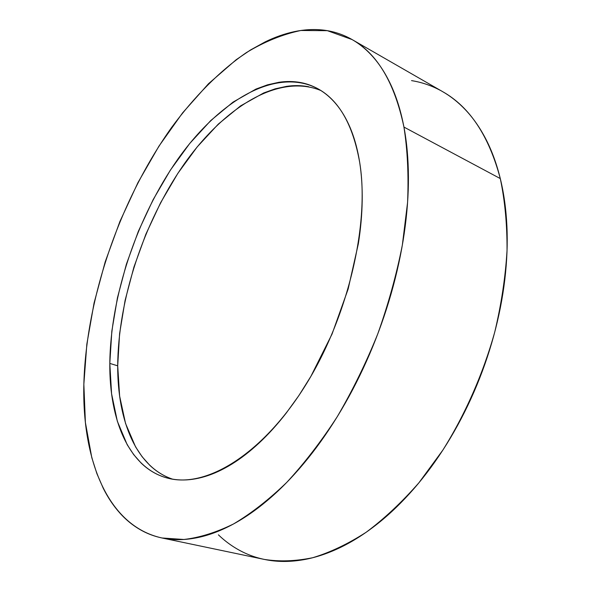 <?xml version="1.0" encoding="UTF-8"?>
<svg xmlns="http://www.w3.org/2000/svg" width="591" height="591" viewBox="0 0 591 591"><rect width="100%" height="100%" fill="white"/><g stroke="black" fill="none" stroke-linecap="round" stroke-linejoin="round"><path stroke-width="0.89" d="M218.404 534.818C225.703 541.858 233.844 547.598 242.82 552.038C251.81 556.478 261.532 559.359 272 560.704C282.483 562.026 293.542 561.598 305.17 559.411C316.806 557.202 328.781 553.11 341.081 547.126C353.396 541.112 365.718 533.193 378.055 523.375C390.4 513.535 402.39 501.922 414.025 488.558C425.66 475.164 436.55 460.323 446.707 444.04C456.843 427.729 465.9 410.45 473.864 392.195C481.805 373.926 488.395 355.265 493.633 336.205C498.848 317.145 502.572 298.3 504.795 279.661C506.997 261.037 507.699 243.182 506.901 226.102C506.081 209.044 503.879 193.198 500.289 178.571C488.875 135.819 469.653 106.845 442.629 91.642L352.051 39.545C377.302 53.648 394.596 82.829 403.941 127.072L500.289 178.571C496.691 163.966 491.911 150.882 485.965 139.313C480.003 127.774 473.125 117.897 465.324 109.682C458.232 102.221 450.593 96.17 442.415 91.516M162.525 538.091L264.295 559.418C279.462 561.79 295.589 561.228 312.683 557.727C330.184 552.445 348.018 543.949 366.176 532.255C384.305 518.728 401.895 502.224 418.953 482.744L442.881 450.061C465.22 414.417 483.046 373.933 494.726 332.142C501.36 304.239 505.468 276.987 507.041 250.385C507.167 224.565 504.921 200.63 500.289 178.571L403.941 127.072C407.531 150.011 408.743 175.113 407.583 202.373L402.338 245.11C396.509 274.66 388.317 304.254 377.775 333.885C366.014 363.059 352.502 390.666 337.247 416.707C321.238 441.418 304.395 463.322 286.724 482.426C268.861 499.676 251.101 513.535 233.445 524.01C216.099 532.498 199.581 537.655 183.897 539.48L162.023 537.987C107.311 526.064 82.031 459.259 83.848 384.268C86.168 297.79 119.877 200.371 171.619 127.434C194.225 96.806 219.52 71.105 246.366 52.614C264.473 41.68 282.631 34.308 300.834 30.496L327.34 30.673L352.051 39.545M167.837 477.351C161.166 474.44 155.13 470.399 149.73 465.235L142.15 456.769L135.583 446.892L125.551 423.474L119.626 396.096L117.705 365.822L109.808 363.413C110.547 295.803 137.001 217.274 177.773 159.245C218.419 101.785 274.46 66.968 316.894 88.222C338.643 99.561 352.916 124.354 359.72 162.606C369.907 224.809 347.582 319 304.313 387.208C261.059 455.595 205.661 488.1 168.199 478.267C129.097 468.515 109.276 420.4 109.808 363.413L117.705 365.822C117.476 420.482 136.033 466.979 172.646 479.183M320.817 90.497C277.733 72.922 222.888 108.478 183.269 165.325C143.576 222.733 118.126 299.526 117.705 365.822L119.596 333.627L125.093 300.413L133.943 267.014L145.874 234.199L160.604 202.735L177.832 173.377L197.195 146.908L218.286 124.117L240.633 105.855L263.638 92.979L275.177 88.835L286.605 86.352C294.192 85.252 301.558 85.392 308.701 86.751M439.985 90.179C430.891 85.377 421.405 82.193 411.535 80.62M403.941 127.072C406.822 142.246 408.315 158.809 408.418 176.753C408.507 194.727 407.11 213.617 404.222 233.423C401.304 253.244 396.93 273.374 391.094 293.816C385.236 314.257 378.077 334.336 369.626 354.061C361.16 373.763 351.682 392.468 341.192 410.169C330.701 427.84 319.568 443.981 307.793 458.601C296.025 473.184 284.012 485.883 271.749 496.706C259.501 507.492 247.37 516.238 235.366 522.946C223.368 529.632 211.807 534.286 200.667 536.923C189.541 539.539 179.058 540.277 169.233 539.147C159.422 537.995 150.395 535.202 142.165 530.77C133.943 526.322 126.592 520.501 120.099 513.306C113.612 506.103 108.013 497.799 103.299 488.388L96.894 473.642L91.79 457.626L85.392 422.484L83.848 384.268L86.847 344.117L94.065 303.02L105.191 261.872L119.907 221.485L137.932 182.649L158.935 146.162L182.597 112.874L208.512 83.715L236.201 59.706L250.518 49.969L265.041 41.954C274.793 37.181 284.53 33.753 294.252 31.663C303.981 29.587 313.511 29.04 322.834 30.038C332.172 31.05 341.088 33.768 349.577 38.186C358.08 42.626 365.903 48.883 373.054 56.958C380.205 65.054 386.418 74.968 391.7 86.707C396.967 98.475 401.053 111.928 403.941 127.072M109.808 363.413L111.581 393.783L117.336 421.235L127.198 444.713L133.669 454.605L141.168 463.078C146.509 468.249 152.485 472.29 159.097 475.194C165.724 478.089 172.904 479.678 180.639 479.958C188.381 480.232 196.559 479.072 205.166 476.472C213.779 473.864 222.644 469.749 231.768 464.142C240.899 458.513 250.052 451.421 259.242 442.866C268.44 434.289 277.408 424.39 286.155 413.175L298.906 395.527L310.925 376.282L332.031 334.1L348.151 289.014L358.353 243.714C360.702 228.813 361.98 214.511 362.187 200.814C362.386 187.133 361.559 174.397 359.72 162.606C357.865 150.831 355.102 140.244 351.438 130.84C347.759 121.458 343.341 113.398 338.163 106.661C332.992 99.931 327.244 94.567 320.928 90.571C314.604 86.582 307.896 83.922 300.797 82.577C293.697 81.255 286.369 81.159 278.819 82.304L267.45 84.853L255.962 89.078L233.039 102.117L210.765 120.549L189.711 143.502L170.363 170.149L153.135 199.669L138.368 231.28L126.378 264.236L117.446 297.775L111.839 331.108L109.808 363.413M168.199 478.267L168.723 478.392"/></g></svg>
